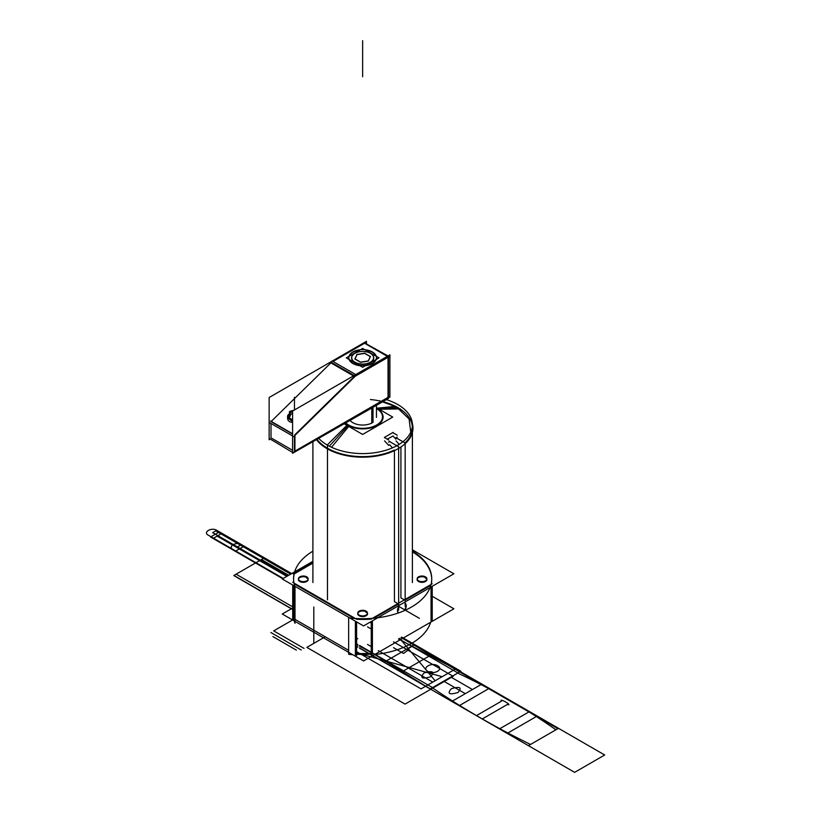 <?xml version="1.0" encoding="UTF-8"?>
<svg xmlns="http://www.w3.org/2000/svg" width="813" height="813" viewBox="0 0 813 813"><rect width="100%" height="100%" fill="white"/><g stroke="black" fill="none" stroke-linecap="round" stroke-linejoin="round"><path stroke-width="1.22" d="M364.122 342.68L388.502 356.216L388.502 398.451L294.926 451.937M388.035 357.293L388.035 397.364L388.035 357.293L388.035 397.364L294.926 451.124L388.035 397.364L388.035 357.293L388.035 397.364L294.926 451.124M387.334 356.348L364.59 343.218L387.334 356.348L364.59 343.218L387.334 356.348L364.59 343.218L333.015 361.45M269.144 438.39L293.056 452.739L389.905 396.287M292.589 450.311L271.014 437.851L271.014 423.492L271.014 437.851L292.589 450.311L271.014 437.851L292.589 450.311L271.014 437.851L271.014 423.492M366.46 343.482L366.46 341.328L269.144 397.506L269.144 439.752L269.845 439.345M271.227 421.408L330.891 362.872M269.337 422.526L292.589 435.951M331.582 361.46L332.121 360.931L356.511 375.006L293.727 436.601M331.389 362.385L354.133 375.515M354.346 376.409L294.672 434.945M292.589 434.071L271.014 421.612M289.58 414.061L287.67 417.293L289.58 414.061M287.568 418.024C287.65 420.717 289.316 422.181 292.589 422.425C289.316 422.181 287.65 420.717 287.568 418.024C287.65 420.717 289.316 422.181 292.589 422.425C289.316 422.181 287.65 420.717 287.568 418.024M389.173 356.643L354.641 376.582M353.462 375.901L330.251 362.496M356.46 374.986L388.035 356.755M376.185 359.478A13.821 7.978 180 0 1 372.415 363.513A13.821 7.978 0 0 0 376.185 359.478A13.821 7.978 180 0 1 372.415 363.513A13.821 7.978 180 0 1 365.433 365.687A13.821 7.978 0 0 0 372.415 363.513A13.821 7.978 0 0 0 376.185 359.478A13.821 7.978 180 0 1 372.415 363.513A13.821 7.978 180 0 1 365.433 365.687A13.821 7.978 0 0 0 372.415 363.513A13.821 7.978 180 0 1 365.433 365.687M359.844 365.687A13.821 7.978 180 0 1 349.123 359.488A13.821 7.978 0 0 0 359.844 365.687A13.821 7.978 180 0 1 349.123 359.488A13.821 7.978 0 0 0 359.844 365.687A13.821 7.978 180 0 1 349.123 359.488M349.123 356.257A13.821 7.978 180 0 1 352.883 352.232A13.821 7.978 0 0 0 349.123 356.257A13.821 7.978 180 0 1 352.883 352.232A13.821 7.978 180 0 1 359.844 350.057A13.821 7.978 0 0 0 352.883 352.232A13.821 7.978 0 0 0 349.123 356.257A13.821 7.978 180 0 1 352.883 352.232A13.821 7.978 180 0 1 359.844 350.057A13.821 7.978 0 0 0 352.883 352.232A13.821 7.978 180 0 1 359.844 350.057M365.474 350.068A13.821 7.978 180 0 1 376.175 356.236A13.821 7.978 0 0 0 365.474 350.068A13.821 7.978 180 0 1 376.175 356.236A13.821 7.978 0 0 0 365.474 350.068A13.821 7.978 180 0 1 376.175 356.236M353.513 351.623A13.821 7.978 0 0 0 348.828 357.598A13.821 7.978 0 0 0 357.761 365.067A13.821 7.978 0 0 0 373.015 362.883M371.785 363.584A13.821 7.978 0 0 0 376.47 357.598A13.821 7.978 0 0 0 367.537 350.139A13.821 7.978 0 0 0 352.283 352.324M389.905 396.825L388.502 397.913M294.885 451.957L292.589 453.288L292.589 411.043L389.905 354.864L389.905 397.1M294.458 435.88L294.458 451.388M294.926 451.987L294.926 435.097M270.546 421.012L292.589 433.746M289.895 413.471A6.9 3.984 0 0 0 287.568 416.459A6.9 3.984 0 0 0 292.589 420.291M289.58 413.665L287.568 416.52M292.589 421.683L287.568 417.852L287.568 416.571L292.589 420.433M293.534 410.504A6.9 3.984 0 0 0 289.286 411.815M293.381 410.595L289.58 411.774L289.58 413.024M292.589 419.457A5.528 3.191 180 0 1 288.93 416.459A5.528 3.191 180 0 1 290.81 414.061M290.312 412.74A5.528 3.191 180 0 1 292.589 411.845M432.211 596.275L453.898 608.795L363.574 660.949L282.284 614.018L292.721 607.992M294.997 619.354L348.655 650.339M356.602 654.282A69.085 39.888 0 0 0 371.246 654.13A69.085 39.888 180 0 1 356.602 654.282A69.085 39.888 0 0 0 371.246 654.13A69.085 39.888 180 0 1 356.602 654.282L371.246 654.13L356.602 654.282M376.46 407.689L392.73 417.079L362.649 434.447L343.94 423.644M377.11 408.726A20.447 11.809 0 0 0 376.46 408.37A20.447 11.809 0 0 1 377.11 408.726A20.447 11.809 0 0 0 376.46 408.37A20.447 11.809 0 0 1 377.11 408.726A20.447 11.809 0 0 1 377.11 425.423A20.447 11.809 0 0 1 348.188 425.423A20.447 11.809 0 0 0 377.11 425.423A20.447 11.809 0 0 0 377.11 408.726A20.447 11.809 0 0 1 377.11 425.423A20.447 11.809 0 0 1 348.188 425.423A20.447 11.809 0 0 0 377.11 425.423A20.447 11.809 0 0 0 377.11 408.726M344.986 423.034A20.447 11.809 0 0 0 348.188 425.423A20.447 11.809 0 0 1 344.986 423.034A20.447 11.809 0 0 0 348.188 425.423A20.447 11.809 0 0 1 344.986 423.034M372.415 422.719A13.811 7.967 180 0 1 349.936 420.179A13.811 7.967 180 0 0 372.415 422.719A13.811 7.967 180 0 1 349.936 420.179A13.811 7.967 180 0 0 372.415 422.719L372.415 407.201M294.276 620.939A69.085 39.888 180 0 0 294.997 623.327L294.997 586.915L294.997 623.327A69.085 39.888 180 0 1 294.276 620.939A69.085 39.888 180 0 0 294.997 623.327L294.997 586.915A69.085 39.888 180 0 1 293.564 578.836A69.085 39.888 180 0 1 312.903 551.153A69.085 39.888 180 0 0 293.564 578.836A69.085 39.888 180 0 1 312.903 551.153M430.677 622.209A69.085 39.888 180 0 1 374.702 654.526A69.085 39.888 180 0 0 430.677 622.209A69.085 39.888 180 0 1 374.702 654.526M352.791 654.729A69.085 39.888 180 0 1 348.655 654.313A69.085 39.888 180 0 0 352.791 654.729A69.085 39.888 180 0 1 348.655 654.313L348.655 617.89A69.085 39.888 180 0 0 431.733 578.836A69.085 39.888 180 0 1 348.655 617.89L348.655 654.313L348.655 617.89A69.085 39.888 180 0 0 431.733 578.836A69.085 39.888 180 0 0 412.394 551.153A69.085 39.888 180 0 1 431.733 578.836A69.085 39.888 180 0 0 412.394 551.153M355.383 654.892L355.383 653.52M356.602 653.591L371.246 653.439M294.997 586.915A69.085 39.888 180 0 1 293.564 578.836A69.085 39.888 180 0 0 294.997 586.915M431.042 620.868L431.042 619.496M412.394 549.812L453.898 573.785L363.574 625.929L282.284 578.998L312.903 561.316M400.921 597.88L404.376 599.872L400.921 597.88L404.376 599.872L400.921 597.88L400.921 446.998L400.921 597.88L400.921 446.998L400.921 597.88L404.376 599.872M405.159 600.116L430.819 585.299M431.225 584.364A69.085 39.888 0 0 0 412.394 551.854A69.085 39.888 0 0 1 431.225 584.364A69.085 39.888 0 0 0 412.394 551.854A69.085 39.888 0 0 1 431.225 584.364M312.903 563.124L294.255 573.897A69.085 39.888 0 0 0 293.818 582.962A69.085 39.888 0 0 1 294.255 573.897L312.903 563.124L294.255 573.897A69.085 39.888 0 0 0 293.818 582.962A69.085 39.888 0 0 1 294.255 573.897M294.103 583.825L354.011 618.408M356.602 619.262A69.085 39.888 0 0 0 371.246 619.11A69.085 39.888 0 0 1 356.602 619.262A69.085 39.888 0 0 0 371.246 619.11A69.085 39.888 0 0 1 356.602 619.262M373.848 618.195L398.482 603.978M397.872 603.622L394.417 601.63L394.417 450.656L394.417 601.63L394.417 450.656L394.417 601.63L397.872 603.622L394.417 601.63M426.835 579.181A4.868 2.805 0 0 0 425.443 577.545A4.868 2.805 180 0 1 425.443 581.519A4.868 2.805 180 0 1 418.563 581.519A4.868 2.805 180 0 1 418.563 577.545A4.868 2.805 180 0 1 425.443 577.545A4.868 2.805 0 0 0 417.364 578.704M367.476 613.449A4.868 2.805 0 0 0 366.084 611.813A4.868 2.805 180 0 1 366.084 615.787A4.868 2.805 180 0 1 359.214 615.787A4.868 2.805 180 0 1 359.214 611.813A4.868 2.805 180 0 1 366.084 611.813A4.868 2.805 0 0 0 358.005 612.972M308.117 579.181A4.868 2.805 0 0 0 306.735 577.545A4.868 2.805 180 0 1 306.735 581.519A4.868 2.805 180 0 1 299.855 581.519A4.868 2.805 180 0 1 299.855 577.545A4.868 2.805 180 0 1 306.735 577.545A4.868 2.805 0 0 0 298.645 578.704M397.72 446.256L397.72 445.239A49.745 28.719 180 0 1 318.635 438.248M397.923 446.367L397.923 445.128A49.745 28.719 180 0 0 412.394 424.874A49.745 28.719 180 0 0 385.809 399.468M331.541 447.282L348.736 426.408M329.367 449.924A50.325 29.055 180 0 1 316.379 439.548M400.403 408.909L379.173 409.254M349.509 425.463A19.868 11.463 180 0 1 345.555 422.709M347.751 424.447A19.868 11.463 180 0 0 376.368 425.158A19.868 11.463 180 0 0 376.46 408.614A19.868 11.463 180 0 1 377.547 409.274M370.413 399.539A49.745 28.719 180 0 1 397.821 407.598A49.745 28.719 180 0 1 407.374 440.483M410.758 432.17L409.091 418.949L397.14 407.638L398.218 407.577L381.958 401.693M327.476 448.217A49.745 28.719 180 0 1 316.938 439.233A49.745 28.719 0 0 0 327.476 448.217A49.745 28.719 0 0 0 394.417 450.006A49.745 28.719 180 0 1 327.476 448.217A49.745 28.719 0 0 0 394.417 450.006A49.745 28.719 180 0 1 327.476 448.217A49.745 28.719 180 0 1 316.938 439.233A49.745 28.719 0 0 0 327.476 448.217M395.931 406.327L377.212 408.126M412.333 423.492A50.325 29.055 180 0 1 384.143 454.396A50.325 29.055 180 0 1 324.895 447.343M327.212 445.026L346.866 425.331M391.714 451.124L394.772 450.463M292.721 585.025L292.721 618.744M292.721 582.321L356.602 619.211M356.602 621.915L356.602 655.624M355.383 621.203L355.383 654.211L355.383 621.203M293.95 618.754L293.95 585.736L293.95 618.754M371.246 621.498L371.246 655.41M371.246 618.998L432.211 583.795M432.211 586.305L432.211 620.217M404.986 602.027L404.986 603.114A5.965 3.445 -60 0 1 404.671 610.492M431.042 586.976L431.042 620.197L431.042 586.976M372.415 654.038L372.415 620.827L372.415 654.038M398.482 605.776L398.482 606.894A5.965 3.445 120 0 0 398.34 612.982A5.965 3.445 120 0 1 398.482 606.894L398.482 605.776L398.482 606.894A5.965 3.445 120 0 0 398.34 612.982A5.965 3.445 120 0 1 398.482 606.894L398.482 605.776L398.482 606.894M404.152 610.715A5.965 3.445 120 0 0 405.159 603.307A5.965 3.445 120 0 1 404.152 610.715A5.965 3.445 120 0 0 405.159 603.307A5.965 3.445 120 0 1 404.152 610.715M293.087 573.866L312.903 562.423M299.641 580.685A4.868 2.805 0 0 0 305.007 581.458A4.868 2.805 0 0 0 308.157 578.836A4.868 2.805 0 0 0 306.511 576.722M298.432 579.537A4.868 2.805 0 0 0 299.855 581.519A4.868 2.805 0 0 0 305.149 582.128A4.868 2.805 0 0 0 308.157 579.537M306.938 576.976A4.868 2.805 0 0 0 301.572 576.204A4.868 2.805 0 0 0 298.432 578.836A4.868 2.805 0 0 0 300.078 580.939M306.735 578.246L306.735 576.874M359 614.963A4.868 2.805 0 0 0 364.366 615.726A4.868 2.805 0 0 0 367.517 613.104A4.868 2.805 0 0 0 365.87 611M357.781 613.805A4.868 2.805 0 0 0 359.214 615.787A4.868 2.805 0 0 0 364.509 616.396A4.868 2.805 0 0 0 367.517 613.805M366.297 611.244A4.868 2.805 0 0 0 360.931 610.472A4.868 2.805 0 0 0 357.781 613.104A4.868 2.805 0 0 0 359.437 615.207M366.084 612.514L366.084 611.142M418.36 580.685A4.868 2.805 0 0 0 423.725 581.458A4.868 2.805 0 0 0 426.866 578.836A4.868 2.805 0 0 0 425.219 576.722M417.14 579.537A4.868 2.805 0 0 0 418.563 581.519A4.868 2.805 0 0 0 423.868 582.128A4.868 2.805 0 0 0 426.866 579.537M425.656 576.976A4.868 2.805 0 0 0 420.291 576.204A4.868 2.805 0 0 0 417.14 578.836A4.868 2.805 0 0 0 418.786 580.939M425.443 578.246L425.443 576.874M405.159 606.386L405.159 443.044L395.911 437.699M396.083 440.941L399.193 444.355L396.083 440.941M395.931 437.831L397.211 437.089M397.211 435.189L392.831 432.668M392.994 436.002L395.911 439.193L392.994 436.002L387.222 439.172L392.994 436.002L395.911 439.193L392.994 436.002L387.222 439.172L392.994 436.002M393.157 432.374L384.376 437.445M384.397 437.536L388.766 440.067M388.614 445.321L384.549 440.87L388.614 445.321L389.579 444.701L388.614 445.321L389.579 444.701L392.466 447.861L389.579 444.701L392.466 447.861L389.579 444.701L388.614 445.321L384.549 440.87L388.614 445.321M388.462 442.14L389.742 441.408M398.655 610.136L398.655 446.794L389.407 441.449M398.431 612.951A5.965 3.445 -60 0 1 398.99 606.569M373.004 406.856L373.004 422.354M371.775 407.567L371.775 423.055M362.659 348.442L346.318 357.872L362.639 367.293L378.98 357.862L362.659 348.442M370.443 353.309A11.097 6.402 0 0 0 354.803 353.34A11.097 6.402 180 0 1 370.494 353.34A11.097 6.402 180 0 1 370.494 362.395A11.097 6.402 180 0 1 354.803 362.395A11.097 6.402 180 0 1 354.803 353.34A11.097 6.402 0 0 0 354.803 362.395A11.097 6.402 0 0 0 370.494 362.395A11.097 6.402 0 0 0 370.494 353.34M370.281 356.643L364.712 353.431L370.281 356.643L364.712 353.431L357.019 354.62L355.027 358.919L357.019 354.62L364.712 353.431L370.281 356.643L364.712 353.431L357.019 354.62L355.027 358.919M354.956 359.061L360.372 362.192M360.738 362.283L368.228 361.124M368.37 360.921L370.342 356.673M355.413 353.005A10.945 6.321 0 0 0 354.915 353.279A10.945 6.321 0 0 0 355.159 362.344A10.945 6.321 0 0 0 370.86 361.917M369.885 362.476A10.945 6.321 0 0 0 370.382 353.279A10.945 6.321 0 0 0 354.915 353.279A10.945 6.321 0 0 0 354.438 353.564M364.925 353.218L356.805 354.468M357.07 354.316L354.895 359M354.803 358.787L360.738 362.222M360.372 362.161L368.492 360.911M368.228 361.063L370.403 356.379M370.494 356.592L364.559 353.157M356.602 638.134L357.781 638.815L356.602 638.134M367.517 644.435L372.415 647.27L367.517 644.435M378.279 650.654L432.77 682.117L456.225 668.581L401.734 637.118L456.225 668.581L401.734 637.118L456.225 668.581L432.77 682.117L378.279 650.654M437.648 665.756C444.244 669.221 433.888 675.197 427.902 671.396C421.307 667.93 431.662 661.955 437.648 665.756C444.244 669.221 433.888 675.197 427.902 671.396C421.307 667.93 431.662 661.955 437.648 665.756M435.118 680.755L399.671 638.296L435.118 680.755L421.053 688.885L435.118 680.755M356.602 651.68L360.139 653.713L356.602 651.68M361.379 654.435L421.053 688.885L361.379 654.435M272.904 636.579L296.349 650.126L272.904 636.579M460.27 671.609L401.124 637.463L460.27 671.609L430.209 688.957L460.27 671.609L430.209 688.957L460.27 671.609L401.124 637.463L460.27 671.609L430.209 688.957L528.43 745.663L558.49 728.316L460.27 671.609L430.209 688.957L528.43 745.663L558.49 728.316L401.124 637.463L460.27 671.609L398.451 639.008L460.27 671.609L401.124 637.463L460.27 671.609L432.313 687.747C462.353 708.204 495.097 727.107 530.523 744.454L558.49 728.316L460.27 671.609L432.313 687.747C462.353 708.204 495.097 727.107 530.523 744.454L558.49 728.316L414.051 644.922L383.99 662.28L430.209 688.957L460.27 671.609L414.051 644.922L383.99 662.28L430.209 688.957L460.27 671.609L401.124 637.463L460.27 671.609L430.209 688.957L528.43 745.663L558.49 728.316L460.27 671.609L430.209 688.957L528.43 745.663L558.49 728.316L401.124 637.463L460.27 671.609L430.209 688.957L460.27 671.609L430.209 688.957L460.27 671.609L401.124 637.463L460.27 671.609L430.209 688.957L460.27 671.609L430.209 688.957L460.27 671.609L401.124 637.463L460.27 671.609L430.209 688.957L528.43 745.663L555.909 729.8C526.468 708.997 493.735 690.095 457.689 673.093L430.209 688.957L528.43 745.663L555.909 729.8C526.468 708.997 493.735 690.095 457.689 673.093L430.209 688.957L460.27 671.609L430.209 688.957L460.27 671.609L401.124 637.463L460.27 671.609L401.124 637.463L460.27 671.609L401.124 637.463L460.27 671.609L401.124 637.463L460.27 671.609L401.124 637.463L460.27 671.609L401.124 637.463L460.27 671.609L430.209 688.957L476.418 715.643L501.397 701.223C498.481 697.29 513.989 706.243 507.18 704.566L482.211 718.987L574.639 772.35L604.699 754.992L414.051 644.922L407.526 649.221L408.685 649.689L403.522 653.449L393.502 647.656L403.522 653.449L408.685 649.689L407.526 649.221L414.051 644.922L604.699 754.992L574.639 772.35L528.43 745.663L557.911 728.641L401.073 637.494L459.691 671.934L430.209 688.957L476.418 715.643L501.397 701.223C498.481 697.29 513.989 706.243 507.18 704.566L482.211 718.987L528.43 745.663L557.911 728.641L459.691 671.934L430.209 688.957L460.27 671.609L430.209 688.957L460.27 671.609L401.124 637.463L460.27 671.609L430.209 688.957L459.691 671.934L401.073 637.494L459.691 671.934L430.209 688.957L459.691 671.934L430.209 688.957L528.43 745.663L557.911 728.641L459.691 671.934L430.209 688.957L528.43 745.663L557.911 728.641L459.691 671.934L430.209 688.957L528.43 745.663L558.49 728.316L460.27 671.609L430.209 688.957L528.43 745.663L558.49 728.316L460.27 671.609L430.209 688.957L528.43 745.663L558.49 728.316L460.27 671.609L430.209 688.957L528.43 745.663L558.49 728.316L460.27 671.609L430.209 688.957L528.43 745.663L558.49 728.316L460.27 671.609L430.209 688.957L528.43 745.663L558.49 728.316L460.27 671.609L430.209 688.957L528.43 745.663L558.49 728.316L460.27 671.609L430.209 688.957L528.43 745.663L558.49 728.316L460.27 671.609L430.209 688.957L528.43 745.663L558.49 728.316L460.27 671.609L430.209 688.957L528.43 745.663L558.49 728.316L460.27 671.609L430.209 688.957L443.705 681.172L465.321 693.652L481.387 684.373L401.043 637.514L481.387 684.373L465.321 693.652L443.705 681.172L430.209 688.957L460.27 671.609L430.209 688.957L460.27 671.609L430.209 688.957L460.27 671.609L430.209 688.957L460.27 671.609L430.209 688.957L528.43 745.663L430.209 688.957L460.27 671.609M356.602 646.467L357.781 647.148L356.602 646.467M359.437 648.103L368.919 653.581L359.437 648.103M370.017 654.211L430.209 688.957L370.017 654.211L430.209 688.957L370.017 654.211L430.209 688.957L370.017 654.211L430.209 688.957L370.017 654.211L430.209 688.957L373.208 653.581L430.209 688.957L370.017 654.211L451.825 701.436L472.455 689.526L450.839 677.046L472.455 689.526L451.825 701.436L370.017 654.211M306.857 647.392L405.067 704.099L453.197 676.314L393.512 641.853L453.197 676.314L393.512 641.853L453.197 676.314L405.067 704.099L453.197 676.314L405.067 704.099L306.857 647.392L405.067 704.099L306.857 647.392L325.21 636.792L306.857 647.392M372.415 629.679L367.517 626.843L372.415 629.679M362.649 40.65L362.649 76.747L362.649 40.65M291.074 573.927L263.829 558.196L233.768 575.543L292.721 609.587L233.768 575.543L292.721 609.587L233.768 575.543L292.721 609.587L233.768 575.543L292.721 609.587L233.768 575.543L292.721 609.587L233.768 575.543L292.721 609.587L233.768 575.543L292.721 609.587L233.768 575.543L263.829 558.196L233.768 575.543L263.829 558.196L233.768 575.543L263.829 558.196L233.768 575.543L263.829 558.196L233.768 575.543L263.829 558.196L233.768 575.543L263.829 558.196L233.768 575.543L263.829 558.196L291.074 573.927M362.151 654.435L442.15 676.701L456.225 668.581L442.15 676.701L362.151 654.435M294.458 397.242L294.458 409.965L294.458 397.242M372.415 622.047L371.45 621.386L372.415 622.047M290.556 414.62L289.082 418.949L290.556 414.62L292.589 413.207L290.556 414.62M356.602 644.709L357.781 645.329L356.602 644.709M359.437 646.183L372.415 653.144L359.437 646.183M425.443 577.545A4.868 2.805 180 0 1 425.443 581.519A4.868 2.805 180 0 1 418.563 581.519A4.868 2.805 180 0 1 418.563 577.545A4.868 2.805 180 0 1 425.443 577.545A4.868 2.805 180 0 1 425.443 581.519A4.868 2.805 180 0 1 418.563 581.519A4.868 2.805 180 0 1 418.563 577.545A4.868 2.805 180 0 1 425.443 577.545A4.868 2.805 0 0 0 418.563 577.545A4.868 2.805 0 0 0 418.563 581.519A4.868 2.805 0 0 0 425.443 581.519A4.868 2.805 0 0 0 425.443 577.545M366.084 611.813A4.868 2.805 180 0 1 366.084 615.787A4.868 2.805 180 0 1 359.214 615.787A4.868 2.805 180 0 1 359.214 611.813A4.868 2.805 180 0 1 366.084 611.813A4.868 2.805 180 0 1 366.084 615.787A4.868 2.805 180 0 1 359.214 615.787A4.868 2.805 180 0 1 359.214 611.813A4.868 2.805 180 0 1 366.084 611.813A4.868 2.805 0 0 0 359.214 611.813A4.868 2.805 0 0 0 359.214 615.787A4.868 2.805 0 0 0 366.084 615.787A4.868 2.805 0 0 0 366.084 611.813M306.735 577.545A4.868 2.805 180 0 1 306.735 581.519A4.868 2.805 180 0 1 299.855 581.519A4.868 2.805 180 0 1 299.855 577.545A4.868 2.805 180 0 1 306.735 577.545A4.868 2.805 180 0 1 306.735 581.519A4.868 2.805 180 0 1 299.855 581.519A4.868 2.805 180 0 1 299.855 577.545A4.868 2.805 180 0 1 306.735 577.545A4.868 2.805 0 0 0 299.855 577.545A4.868 2.805 0 0 0 299.855 581.519A4.868 2.805 0 0 0 306.735 581.519A4.868 2.805 0 0 0 306.735 577.545M405.016 442.953A49.745 28.719 0 0 0 397.821 407.598A49.745 28.719 180 0 1 405.016 442.953A49.745 28.719 0 0 0 397.821 407.598L378.167 408.675L397.821 407.598A49.745 28.719 0 0 0 382.252 401.52A49.745 28.719 180 0 1 397.821 407.598A49.745 28.719 0 0 0 382.252 401.52M347.791 425.87L329.316 446.195M370.494 362.395A11.097 6.402 180 0 1 354.803 362.395A11.097 6.402 180 0 1 354.803 353.34A11.097 6.402 180 0 1 370.494 353.34A11.097 6.402 180 0 1 370.494 362.395A11.097 6.402 0 0 0 370.494 353.34A11.097 6.402 0 0 0 354.803 353.34A11.097 6.402 0 0 0 354.803 362.395A11.097 6.402 0 0 0 370.494 362.395A11.097 6.402 180 0 1 354.803 362.395A11.097 6.402 180 0 1 354.803 353.34A11.097 6.402 0 0 1 370.494 353.34A11.097 6.402 0 0 1 370.494 362.395M313.798 643.459L313.798 607.037M459.193 705.694L489.263 688.347L431.276 654.872L401.216 672.219L459.193 705.694L489.263 688.347L431.276 654.872L401.216 672.219L459.193 705.694M457.922 692.513C449.172 695.034 446.977 693.763 451.347 688.713C460.097 686.192 462.282 687.452 457.922 692.513C449.172 695.034 446.977 693.763 451.347 688.713C460.097 686.192 462.282 687.452 457.922 692.513M430.636 676.762C421.886 679.282 419.701 678.012 424.061 672.961C432.811 670.44 435.006 671.701 430.636 676.762C421.886 679.282 419.701 678.012 424.061 672.961C432.811 670.44 435.006 671.701 430.636 676.762M529.497 711.578L499.436 728.926L507.17 733.397L537.23 716.04L529.497 711.578L499.436 728.926L507.17 733.397L537.23 716.04L529.497 711.578M327.476 599.842L327.476 445.178M378.167 408.675L397.821 407.598M270.892 632.514L301.216 650.014L270.892 632.514M294.336 618.978L273.707 630.888L304.032 648.398L273.707 630.888L304.032 648.398L273.707 630.888L294.336 618.978M372.415 621.478L371.846 621.152L372.415 621.478M287.619 575.919L240.13 548.501L235.292 551.295L282.782 578.714L235.292 551.295L240.13 548.501L287.619 575.919L217.904 535.665L221.959 533.328L219.429 531.865L210.537 536.997L282.782 578.714L210.537 536.997L213.067 538.46L217.122 536.113L286.847 576.366L217.122 536.113L213.067 538.46L210.537 536.997L219.429 531.865L215.77 530.869L290.708 574.141L215.77 530.869L219.429 531.865L210.537 536.997L219.429 531.865L221.959 533.328L217.904 535.665L287.619 575.919L212.671 532.657L287.619 575.919M291.674 573.582L244.195 546.163L240.526 545.167L244.195 546.163L239.357 548.948L244.195 546.163L291.674 573.582L241.502 544.608L237.437 546.956L241.502 544.608C236.319 541.316 227.355 546.488 233.057 549.476L283.239 578.45L233.057 549.476C227.355 546.488 236.319 541.316 241.502 544.608L237.437 546.956L241.502 544.608L243.219 546.722L241.502 544.608L291.674 573.582L216.736 530.31L212.671 532.657L216.736 530.31C211.553 527.017 202.589 532.19 208.301 535.188L283.239 578.45L208.301 535.188C202.589 532.19 211.553 527.017 216.736 530.31L212.671 532.657L216.736 530.31L218.463 532.424L290.708 574.141L218.463 532.424L216.736 530.31L291.674 573.582L216.736 530.31L291.674 573.582L216.736 530.31L291.674 573.582L216.736 530.31L291.674 573.582L219.429 531.865L291.674 573.582L264.428 557.84L233.941 575.441L292.721 609.374L233.941 575.441L264.428 557.84M372.415 621.742L371.612 621.295L372.415 621.742M398.655 606.356L419.386 618.317M364.712 353.431L357.019 354.62L364.712 353.431M356.602 643.754L357.781 644.424L356.602 643.754M359.437 645.38L372.415 652.88L359.437 645.38M373.421 653.459L432.557 687.605L457.912 672.961L398.776 638.825L457.912 672.961L432.557 687.605L373.421 653.459M372.415 623.612L370.006 622.219L372.415 623.612M288.717 575.289L261.471 559.547L236.126 574.191L292.721 606.864L236.126 574.191L261.471 559.547L288.717 575.289M356.602 646.264L357.781 646.945L356.602 646.264M359.437 647.9L369.244 653.561L359.437 647.9M460.869 671.253L430.382 688.855L370.332 654.191L430.382 688.855L460.869 671.253L401.734 637.118M312.903 582.565L312.903 441.55M412.394 582.565L412.394 432.546M308.157 580.228L308.157 578.856M298.432 580.228L298.432 578.856M367.517 614.496L367.517 613.134M357.781 614.496L357.781 613.134M426.866 580.228L426.866 578.856M417.14 580.228L417.14 578.856M376.46 404.864L376.46 417.435"/></g></svg>
